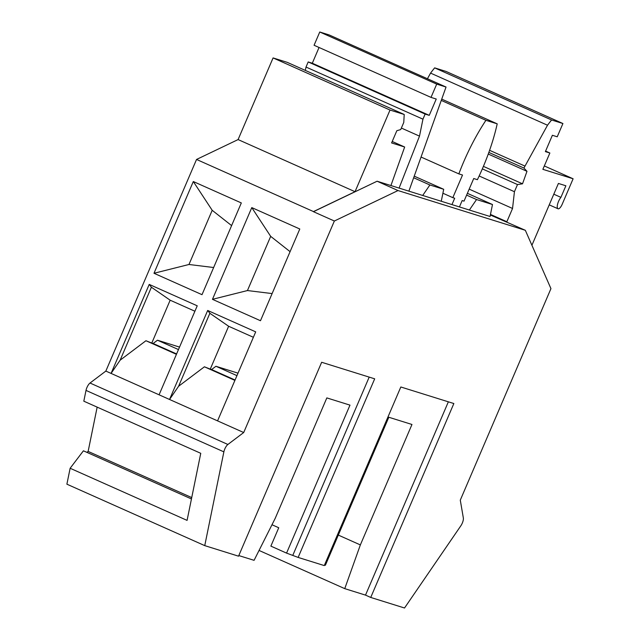 <?xml version="1.0" encoding="UTF-8"?>
<svg xmlns="http://www.w3.org/2000/svg" width="640" height="640" viewBox="0 0 640 640"><rect width="100%" height="100%" fill="white"/><g stroke="black" fill="none" stroke-linecap="round" stroke-linejoin="round"><path stroke-width="0.96" d="M298.136 557.424L324.272 565.584L400.824 386.984L453.848 403.536L370.736 597.448L404.528 608L460.824 525.824A6.072 2.128 -66 0 0 463.344 517.976L460.288 500.144L550.944 288.632L525.336 230.296L398.016 190.552L334.36 221.016L243.704 432.528L227.888 444.472A6.072 2.128 114 0 0 223.872 451.856L204.752 545.632L238.544 556.184L321.656 362.272L374.68 378.824L298.136 557.424L286.56 553.112L349.984 405.128L326.832 397.904L275.216 518.328L254.08 560.328L238.808 555.568M427.424 78.744L430.568 73.104L547.512 125.224A82.96 29.032 114 0 1 551.608 119.992L562.92 123.528L557.232 136.792L552.376 135.28L545.384 151.608L549.864 153.008L542.864 169.336L573.112 178.776L562.176 204.296A5.552 1.944 114 0 1 558.12 208.816A7.224 2.528 114 0 1 558.024 208.776A7.224 2.528 114 0 1 557.592 204.184A7.224 2.528 114 0 1 560.912 197.36L565.88 185.776L558.408 183.448L531.912 245.272M562.92 123.528L445.976 71.4L434.656 67.872A82.96 29.032 114 0 0 430.568 73.104M191.448 498.952L83.416 450.808L70.136 468.264L66.888 484.184L204.752 545.632M86.888 452.352L88.136 451.408L97.16 407.136M392.224 141.472L404.664 147.016L391.6 142.936L396.848 130.696L400.704 129.584L403.768 122.44L404.216 114.48L287.272 62.36L273.08 57.928L238.088 139.576L196.544 159.456L105.84 371.08L90.024 383.024A6.072 2.128 114 0 0 86.008 390.408L83.816 401.184L200.76 453.312L187.08 520.384L70.136 468.264M305.32 70.4L306.008 67.048L308.192 61.944L312.304 63.232L319.048 47.488M319.76 32L436.704 84.12L431.016 97.392L314.072 45.264L319.76 32L329.096 34.912L446.04 87.04L408.88 191.152L399.088 188.096L419.496 136.128L401.368 128.048M191.736 497.576L88.136 451.408M370.736 597.448L365.512 595.12L448.352 401.824M324.536 564.968L325.392 565.24L388.816 417.256L411.968 424.48L360.352 544.912L344.752 588.64L365.512 595.12M194.904 311.232L170.16 300.2L151.784 343.064L153.128 343.488L157.464 340.208L179.536 347.096M120.128 360.192L111.072 373.416L149.216 284.408L151.4 287.224L120.128 360.192L145.936 340.736L176.432 354.328M105.84 371.08L159.08 394.808L197.232 305.808L149.216 284.408M151.784 343.064L145.936 340.736M153.128 343.488L176.6 353.944M243.704 432.528L217.56 420.872L255.704 331.864L207.688 310.464L209.872 313.288L178.6 386.256L204.408 366.8L234.904 380.392M178.6 386.256L169.544 399.472L217.56 420.872M207.688 310.464L169.544 399.472L159.08 394.808M202.008 294.672L153.992 273.272L193.304 181.536L241.32 202.936L202.008 294.672M260.48 320.728L212.464 299.328L251.784 207.6L299.792 229L260.48 320.728M238.088 139.576L355.032 191.696L313.488 211.576L196.544 159.456M334.36 221.016L313.44 211.688L377.096 181.224L390.92 185.544L404.664 147.016M213.64 267.52L188.976 264.488L153.992 273.272M231.608 225.6L212.2 210.304L188.976 264.488M212.2 210.304L193.304 181.536M272.112 293.576L247.448 290.552L212.464 299.328M290.08 251.664L270.68 236.36L247.448 290.552M270.68 236.36L251.784 207.6M273.08 57.928L390.024 110.048L404.216 114.48M355.032 191.696L390.024 110.048M446.04 87.04L436.704 84.12M431.016 97.392L436.248 99.024L429.248 115.352L312.304 63.232M429.248 115.352L425.136 114.072L308.192 61.944M451.96 204.6L459.432 206.928L462.16 200.568L464.024 201.152L473.72 178.528L477.4 179.68A100.008 35 114 0 0 497.208 123.84L485.92 120.312A100.008 35 114 0 0 458.84 173.88L462.52 175.032L452.824 197.656L454.688 198.232L451.96 204.6L422.704 195.464L429.888 184.976L413.664 177.752M441.264 201.256L443.704 189.296L429.888 184.976M443.704 189.296L414.232 176.16M485.92 120.312L441.264 100.416M497.208 123.84L441.728 99.112M467.376 193.328L492.488 204.52L476.544 199.544L466.608 195.12M476.544 199.544L469.368 210.032L459.432 206.928M492.488 204.52L490.048 216.488L469.368 210.032M452.824 197.656L442.904 193.232M458.84 173.88L421.056 157.04M425.136 114.072L422.952 119.168L419.496 136.128M422.952 119.168L306.008 67.048M170.16 300.2L151.4 287.224M253.376 337.288L228.632 326.264L210.256 369.128L211.6 369.544L215.936 366.272L238.008 373.16M228.632 326.264L209.872 313.288M210.256 369.128L204.408 366.8M211.6 369.544L235.072 380.008M215.936 366.272L236.944 375.632M157.464 340.208L178.472 349.576M369.192 377.112L292.904 555.096M271.992 524.744L278.744 527.752L270.872 546.12L286.56 553.112M338.312 535.088L360.352 544.912M344.752 588.64L259.056 550.448M525.336 230.296L490.352 215.008M506.736 222.008A5.552 1.944 114 0 0 506.856 221.736L512.544 208.472L514.432 191.704L517.496 184.56L522.52 183.816L526.984 171.32L523.936 168.056L547.512 125.224M398.016 190.552L377.096 181.224M399.088 188.096L390.92 185.544M422.704 195.464L408.88 191.152M512.544 208.472L469.176 189.136M514.432 191.704L479.152 175.976M517.496 184.56L482.336 168.888M434.656 67.872L551.608 119.992M545.6 151.104L549.864 153.008M544.32 165.944L573.112 178.776M524.808 166.016L489.592 150.32M523.936 168.056L488.848 152.416M526.984 171.32L488.256 154.056M522.52 183.816L483.408 166.376M553.8 194.192L560.912 197.36M90.024 383.024L227.888 444.472M86.008 390.408L223.872 451.856M558.024 208.776L549.232 204.856L557.928 208.728M506.856 221.736L490.472 214.432"/></g></svg>
